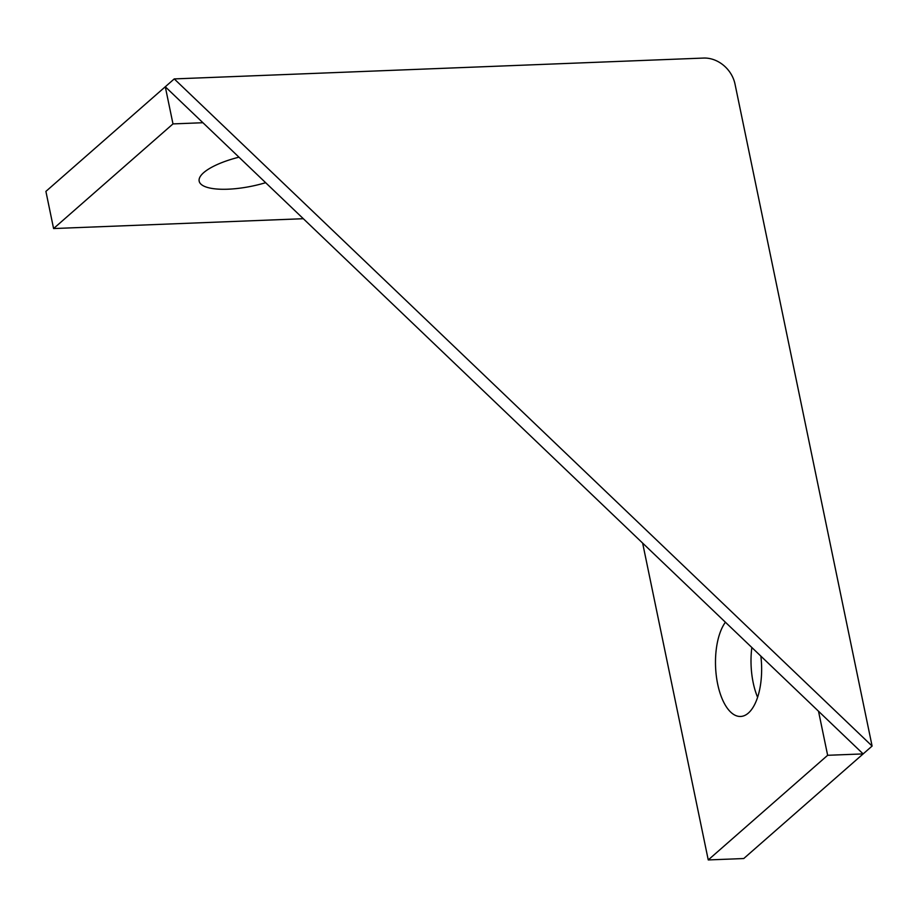 <?xml version="1.0" encoding="UTF-8"?>
<svg xmlns="http://www.w3.org/2000/svg" width="918" height="918" viewBox="0 0 918 918"><rect width="100%" height="100%" fill="white"/><g stroke="black" fill="none" stroke-linecap="round" stroke-linejoin="round"><path stroke-width="1.38" d="M238.955 157.185A50.742 15.572 168.3 0 0 199.172 181.179A50.742 15.572 168.3 0 0 227.962 189.2A50.742 15.572 168.3 0 0 265.646 182.693M725.404 622.22A50.742 23.007 -92.3 0 0 717.669 684.082A50.742 23.007 -92.3 0 0 740.562 716.465A50.742 23.007 -92.3 0 0 760.861 656.129M751.842 647.488A50.742 23.007 -92.3 0 0 753.185 682.682A50.742 23.007 -92.3 0 0 757.591 697.278M174.248 78.914L872.1 746.059L735.008 84.066A28.997 24.258 48.8 0 0 703.59 58.063L174.248 78.914L165.286 86.762L202.924 122.725L172.986 123.907L165.286 86.762L45.9 191.392L53.588 228.548L172.986 123.907M872.1 746.059L863.149 753.908L827.646 755.296L818.512 711.232L863.149 753.908L743.752 858.537L708.248 859.936L827.646 755.296M708.248 859.936L642.634 543.089M303.319 218.713L53.588 228.548M202.924 122.725L818.512 711.232"/></g></svg>
